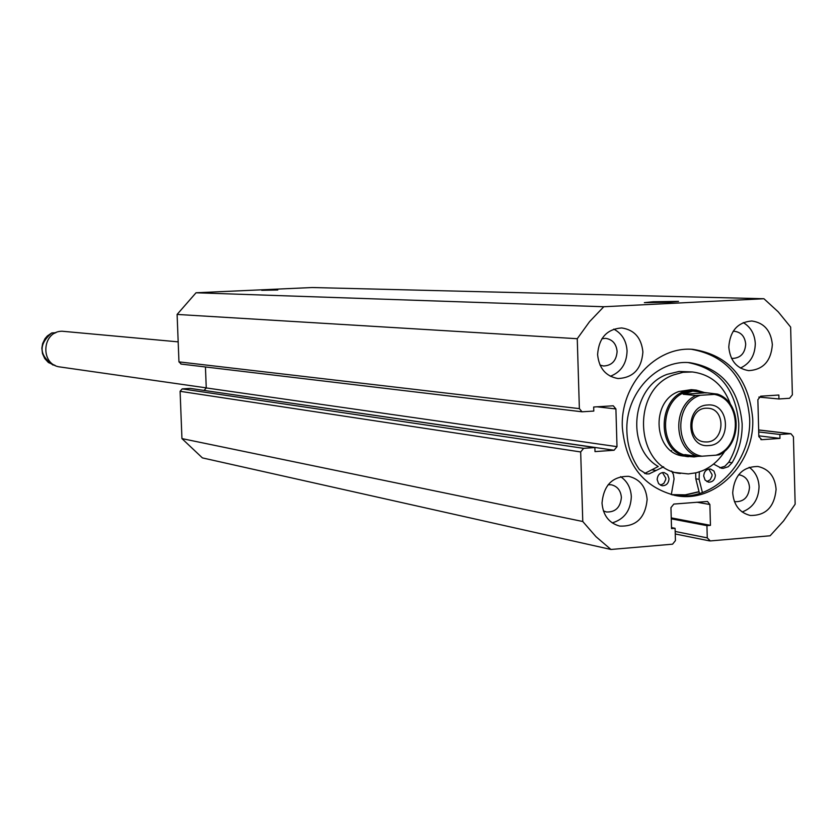 <?xml version="1.0" encoding="UTF-8"?>
<svg xmlns="http://www.w3.org/2000/svg" width="837" height="837" viewBox="0 0 837 837"><rect width="100%" height="100%" fill="white"/><g stroke="black" fill="none" stroke-linecap="round" stroke-linejoin="round"><path stroke-width="1.26" d="M653.184 301.759L678.566 301.383L669.694 302.241L644.364 302.649L653.184 301.759M261.74 290.334L277.779 290L261.74 290.334M691.571 349.301C726.547 355.715 745.903 378.68 749.638 418.207C751.888 462.223 713.354 502.2 674.35 495.337M752.704 418.542C755.016 463.279 715.269 503.644 675.804 495.609C643.632 487.511 625.804 464.786 622.341 427.414C620.144 384.811 655.831 345.869 693.057 349.374C728.891 355.139 748.78 378.188 752.704 418.542M699.073 491.811L685.942 494.918L672.582 494.949M647.137 499.511C645.327 517.883 636.183 526.745 619.694 526.086C608.991 523.094 603.1 515.425 602.012 503.079C603.697 485.073 612.59 476.159 628.692 476.337C639.845 479.078 645.997 486.799 647.137 499.511M620.594 476.651C627.248 481.202 630.826 487.866 631.318 496.665C630.7 510.497 624.339 519.243 612.213 522.895M776.098 489.321C774.434 507.013 765.803 515.728 750.224 515.456C739.626 512.715 733.777 505.15 732.699 492.752C734.269 475.364 742.681 466.617 757.935 466.481C768.921 468.992 774.978 476.598 776.098 489.321M749.188 467.266C755.33 471.775 758.625 478.23 759.054 486.642C758.584 499.417 752.944 507.86 742.147 511.972M642.9 351.99C641.56 368.971 633.264 377.811 618.02 378.533C605.821 376.336 599.01 368.353 597.597 354.574C598.832 337.981 606.856 329.098 621.682 327.947C634.341 329.82 641.424 337.824 642.9 351.99M613.762 329.119C621.964 333.492 626.4 340.764 627.07 350.912C626.683 363.561 621.117 372.015 610.361 376.273M772.352 344.603C771.076 361.082 763.198 369.755 748.696 370.634C736.79 368.615 730.157 360.768 728.786 347.093C729.979 330.939 737.638 322.235 751.783 320.989C764.076 322.737 770.94 330.605 772.352 344.603M743.235 322.601C750.705 327.026 754.723 334.036 755.298 343.641C754.995 355.39 750.036 363.53 740.41 368.05M733.149 331.306L734.509 331.285C741.195 332.268 744.93 336.568 745.704 344.185C745.024 353.151 740.724 357.901 732.825 358.424L731.475 358.246M601.918 338.734L605.58 338.347C612.464 339.414 616.304 343.787 617.11 351.477C616.388 360.716 611.878 365.56 603.582 365.999L600.014 365.099M738.569 474.809L739.615 474.914C745.589 476.316 748.885 480.48 749.502 487.396C748.602 497.032 743.894 501.802 735.399 501.698L734.373 501.468M608.143 484.707L611.366 484.79C617.424 486.318 620.761 490.534 621.389 497.44C620.416 507.442 615.436 512.286 606.448 511.982L603.393 510.905M675.177 531.464L707.265 537.877L706.93 525.636L710.446 525.343L709.881 504.502L707.506 501.457L673.816 504.073L670.95 507.64L671.536 528.597L675.093 528.304L675.438 540.597L672.571 544.176L610.958 549.47L202.387 457.891L181.943 438.598L180.101 391.308L182.204 388.881L583.619 448.35L580.679 451.949L180.101 391.308M181.242 364.053L178.961 361.877L579.371 408.623L582.018 411.794L593.799 411.072L593.674 407.012L613.259 405.788L615.906 408.948L617.005 446.655L614.086 450.243L595.002 451.603L594.887 447.554L190.302 388.41L182.204 388.881M614.086 450.243L203.768 390.377M204.155 390.356L206.247 387.939L617.005 446.655M205.442 366.972L206.247 387.939M178.961 361.877L177.109 314.43L196.036 292.772L312.191 287.53L763.93 298.736L778.211 311.835L790.641 327.089L792.367 394.802L789.584 398.276L778.954 398.977L758.845 397.083M579.371 408.623L577.258 338.713L589.541 321.67L603.791 306.74L763.93 298.736M594.887 447.554L583.619 448.35M610.958 549.47L595.965 536.674L582.772 521.503L580.679 451.949M707.265 537.877L710.289 540.932L770.103 535.785L783.589 520.928L795.15 504.188L793.434 436.788L790.955 433.723L779.864 434.466L779.969 438.4L761.816 439.697L758.835 436.611L757.872 399.688L760.676 396.204L778.849 395.022L778.954 398.977M582.772 521.503L181.943 438.598M177.109 314.43L577.258 338.713M603.791 306.74L196.036 292.772M779.969 438.4L758.814 435.836M779.864 434.466L758.72 431.955M706.93 525.636L671.264 518.825M710.446 525.343L671.232 517.873M675.093 528.304L671.504 527.592M706.041 393.013L696.269 390.115L691.31 389.655L678.786 391.528C649.92 401.425 653.781 453.518 683.484 456.029L694.03 456.929L697.671 456.406M730.492 404.438C723.566 385.198 710.843 374.369 692.356 371.963L679.11 371.461L667.309 374.296C631.496 386.621 625.49 447.837 658.248 466.512L644.605 473.491M672.383 472.204L688.338 473.92L696.269 472.779L702.431 470.739C711.785 466.732 719.318 460.068 725.03 450.777M692.356 371.963L682.982 372.308L673.806 374.84C629.811 389.78 635.252 469.118 680.376 473.48M671.305 494.625L685.283 494.834L699.031 491.654M671.044 450.787L671.567 450.578M178.176 341.862L62.032 331.222C41.63 331.285 39.925 365.058 60.222 366.993L206.247 387.855M708.73 445.566C685.67 448.234 684.478 405.526 707.621 405.003C730.607 402.545 731.737 444.886 708.73 445.566M706.02 408.205C688.401 408.477 686.779 440.513 704.304 441.894L706.951 441.967C724.727 441.57 726.003 409.251 708.28 408.247L706.02 408.205M696.771 391.172L692.712 391.109C658.918 391.507 655.497 452.817 689.071 455.809L689.217 455.83M696.269 390.115L692.178 390.052C657.359 390.46 653.823 453.633 688.412 456.74M697.503 456.395C673.429 448.799 672.226 406.395 695.829 395.482L700.328 395.294C673.335 403.424 674.716 451.854 702.002 456.207L697.503 456.395L684.854 454.606L689.353 455.851L694.626 455.987M695.829 395.482L683.17 394.248L692.712 391.109L717.518 394.101C741.341 402.053 742.388 443.767 719.119 454.815L716.001 455.182C742.681 446.853 741.425 399.092 714.348 394.405L717.518 394.101C741.53 402.032 742.618 443.819 719.192 454.836M702.002 456.207L716.001 455.182M700.328 395.294L714.348 394.405M683.17 394.248L704.66 392.877M53.108 365.11C38.889 355.108 38.45 344.384 51.768 332.938L47.322 335.972L44.978 338.723L42.614 343.63L41.85 348.14L42.488 353.601L44.748 358.56L48.41 362.526L55.075 365.392M51.768 332.938L54.803 333.241M51.758 332.938L55.88 332.707M708.824 469.065L712.078 474.652L711.984 476.044L710.226 479.747L706.909 481.62M715.394 475.154C714.965 479.842 712.674 482.185 708.52 482.164L705.12 480.114L703.697 476.054C704.116 471.388 706.386 469.044 710.519 469.034L713.961 471.074L715.394 475.154M662.475 472.539L665.802 478.168L665.708 479.601L663.877 483.357L660.445 485.209M669.025 478.691C668.585 483.441 666.252 485.784 662.015 485.742L658.593 483.671L657.16 479.591C657.6 474.872 659.922 472.518 664.128 472.539L667.581 474.6L669.025 478.691M702.41 492.522L699.104 479.339L699.334 471.89M699.491 493.474L695.819 478.816L695.662 472.915M719.83 467.852L724.863 466.272L728.745 462.244C735.702 450.337 739.04 437.374 738.778 423.334C735.556 388.849 718.742 368.604 688.307 362.599M713.553 464.064L721.473 468.249L723.21 468.343L728.232 466.753L732.103 462.715C739.061 450.787 742.419 437.793 742.147 423.721C738.726 388.337 721.327 367.987 689.95 362.693C656.857 359.24 624.936 393.788 626.892 431.641C627.436 445.954 631.621 458.613 639.447 469.62L646.185 473.878L649.083 473.909L663.626 466.805M671.661 471.095L673.366 474.391L674.067 478.942L671.305 494.646M760.843 439.582L761.816 439.697M790.484 433.712L758.667 429.988M615.906 408.948L596.98 406.803M709.881 504.502L696.886 502.221M699.104 479.339L695.819 478.816M732.103 462.715L728.745 462.244M655.622 470.394L652.41 469.892M709.556 540.89L675.25 533.964M582.018 411.794L180.876 364.043M790.955 433.723L758.667 429.946"/></g></svg>
